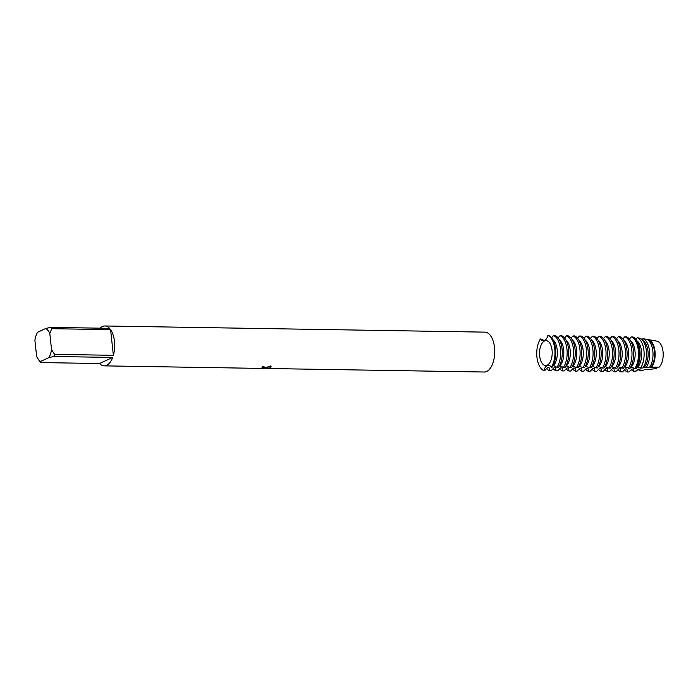 <?xml version="1.0" encoding="UTF-8"?>
<svg xmlns="http://www.w3.org/2000/svg" width="698" height="698" viewBox="0 0 698 698"><rect width="100%" height="100%" fill="white"/><g stroke="black" fill="none" stroke-linecap="round" stroke-linejoin="round"><path stroke-width="1.05" d="M104.203 365.865A19.945 10.156 90.9 0 1 99.535 363.518L40.685 362.567L40.685 361.398L48.93 357.577L53.833 356.486L112.675 357.437A19.945 10.156 90.9 0 1 106.628 365.333A19.945 10.156 90.9 0 1 104.203 365.865L258.557 368.361L263.129 368.003L263.512 367.645L262.064 367.183A19.945 10.156 -89.1 0 0 262.971 366.45L265.38 367.366L263.626 368.291L270.597 366.005L271.164 366.86L270.274 367.977L258.906 368.326M40.685 362.567A19.945 10.156 90.9 0 1 39.62 361.259L37.858 358.632A17.092 8.699 90.9 0 1 36.654 356.434L34.9 340.327A17.092 8.699 90.9 0 1 37.526 332.292L45.763 328.47A17.092 8.699 90.9 0 1 49.802 333.435L51.731 328.688L110.581 329.648L113.364 355.308L54.523 354.357L51.547 349.541L49.802 333.435M100.102 328.182A19.945 10.156 90.9 0 1 102.414 326.524A19.945 10.156 90.9 0 1 104.848 325.983A19.945 10.156 90.9 0 1 109.516 328.33L50.666 327.379A19.945 10.156 90.9 0 1 51.731 328.688M104.848 325.983L484.883 332.135A19.945 10.156 90.9 0 1 494.681 349.838A19.945 10.156 90.9 0 1 486.672 371.476A19.945 10.156 90.9 0 1 484.238 372.017L265.955 368.483M259.516 368.343L258.321 368.212M262.247 367.052L263.495 367.576M265.362 367.296L263.635 368.291M262.64 368.387L263.626 368.239M264.045 368.23L269.576 368.073L271.156 366.79M110.581 329.648A19.945 10.156 90.9 0 1 113.364 355.308M40.685 361.398A17.092 8.699 90.9 0 1 37.858 358.632M51.547 349.541A17.092 8.699 90.9 0 1 48.93 357.577M50.666 327.379L45.763 328.47M54.523 354.357A19.945 10.156 90.9 0 1 53.833 356.486M112.675 357.437L99.535 363.518M544.545 340.956A12.451 6.334 90.9 0 1 546.063 340.615A12.451 6.334 90.9 0 1 552.179 351.67A12.451 6.334 90.9 0 1 547.18 365.176A12.451 6.334 90.9 0 1 545.662 365.516A12.451 6.334 90.9 0 1 539.545 354.462A12.451 6.334 90.9 0 1 544.545 340.956M657.725 367.148L656.007 368.596L646.409 369.766L646.427 369.259L644.83 369.233L643.914 370.062L639.996 370.533L639.935 369.155L638.338 369.129L636.445 370.961L633.671 371.31L633.452 369.05L631.856 369.024L629.064 371.886L628.2 371.99L627.362 371.982L626.97 368.945L625.373 368.919L622.476 371.894L620.88 371.868L620.478 368.841L618.882 368.814L615.994 371.79L614.397 371.764L613.996 368.736L612.399 368.71L609.502 371.685L607.906 371.659L607.513 368.631L605.916 368.605L603.02 371.58L601.423 371.554L601.03 368.527L599.425 368.5L596.537 371.476L594.94 371.449L594.539 368.422L592.942 368.396L590.054 371.371L588.458 371.345L588.056 368.317L586.46 368.291L583.563 371.266L581.966 371.24L581.574 368.212L579.977 368.186L577.08 371.161L575.484 371.135L575.082 368.108L573.486 368.082L570.598 371.057L569.001 371.031L568.6 368.003L567.003 367.977L564.106 370.952L562.509 370.926L562.117 367.898L560.52 367.872L557.623 370.847L556.027 370.821L555.625 367.794L554.029 367.767L551.141 370.743L549.544 370.717L549.143 367.689L547.546 367.663L544.658 370.638L543.855 370.629A9.824 4.999 90.9 0 1 548.419 365.281A9.824 4.999 90.9 0 1 551.307 367.174L552.109 367.192A17.912 9.118 -89.1 0 0 555.582 348.948A17.912 9.118 -89.1 0 0 548.663 335.52L547.869 335.502A9.824 4.999 90.9 0 1 543.306 340.851A9.824 4.999 90.9 0 1 540.418 338.958L544.519 340.589M549.544 370.717A17.912 9.118 90.9 0 1 546.647 368.483M556.027 370.821A17.912 9.118 90.9 0 1 553.13 368.588M562.509 370.926A17.912 9.118 90.9 0 1 559.613 368.692M569.001 371.031A17.912 9.118 90.9 0 1 566.095 368.797M575.484 371.135A17.912 9.118 90.9 0 1 572.587 368.902M581.966 371.24A17.912 9.118 90.9 0 1 579.07 369.006M588.458 371.345A17.912 9.118 90.9 0 1 585.552 369.111M594.94 371.449A17.912 9.118 90.9 0 1 592.044 369.216M601.423 371.554A17.912 9.118 90.9 0 1 598.526 369.321M607.906 371.659A17.912 9.118 90.9 0 1 605.009 369.425M614.397 371.764A17.912 9.118 90.9 0 1 611.5 369.53M620.88 371.868A17.912 9.118 90.9 0 1 617.983 369.635M627.362 371.982A17.912 9.118 90.9 0 1 624.466 369.739M633.671 371.31A17.075 8.69 90.9 0 1 631.201 369.608M639.996 370.533A16.115 8.202 90.9 0 1 638.024 369.408M552.799 339.56A14.597 7.434 90.9 0 1 557.179 349.768A14.597 7.434 90.9 0 1 553.601 365.621L556.995 367.27L558.592 367.296A17.912 9.118 -89.1 0 0 562.065 349.052A17.912 9.118 -89.1 0 0 555.154 335.625L553.558 335.598L551.568 337.753M553.558 335.598A17.912 9.118 90.9 0 1 560.468 349.026A17.912 9.118 90.9 0 1 556.995 367.27M553.025 365.612L553.601 365.621M559.508 365.717L563.478 367.375L565.075 367.401A17.912 9.118 -89.1 0 0 568.556 349.157A17.912 9.118 -89.1 0 0 561.637 335.729L560.04 335.703L558.051 337.858M559.29 339.664A14.597 7.434 90.9 0 1 563.661 349.873A14.597 7.434 90.9 0 1 560.084 365.726M560.04 335.703A17.912 9.118 90.9 0 1 566.959 349.131A17.912 9.118 90.9 0 1 563.478 367.375M565.991 365.822L569.969 367.48L571.566 367.506A17.912 9.118 -89.1 0 0 575.039 349.262A17.912 9.118 -89.1 0 0 568.12 335.834L566.523 335.808L564.534 337.963M565.773 339.769A14.597 7.434 90.9 0 1 570.144 349.977A14.597 7.434 90.9 0 1 566.567 365.831M566.523 335.808A17.912 9.118 90.9 0 1 573.442 349.236A17.912 9.118 90.9 0 1 569.969 367.48M572.482 365.926L576.452 367.584L578.049 367.61A17.912 9.118 -89.1 0 0 581.521 349.366A17.912 9.118 -89.1 0 0 574.602 335.939L573.006 335.913L571.016 338.068M572.255 339.874A14.597 7.434 90.9 0 1 576.635 350.082A14.597 7.434 90.9 0 1 573.058 365.935M573.006 335.913A17.912 9.118 90.9 0 1 579.925 349.34A17.912 9.118 90.9 0 1 576.452 367.584M578.965 366.031L582.935 367.689L584.531 367.715A17.912 9.118 -89.1 0 0 588.013 349.471A17.912 9.118 -89.1 0 0 581.094 336.043L579.497 336.017L577.508 338.172M578.747 339.978A14.597 7.434 90.9 0 1 583.118 350.187A14.597 7.434 90.9 0 1 579.541 366.04M579.497 336.017A17.912 9.118 90.9 0 1 586.416 349.445A17.912 9.118 90.9 0 1 582.935 367.689M585.447 366.136L589.417 367.794L591.014 367.82A17.912 9.118 -89.1 0 0 594.495 349.576A17.912 9.118 -89.1 0 0 587.576 336.148L585.98 336.122L583.99 338.277M585.229 340.083A14.597 7.434 90.9 0 1 589.601 350.291A14.597 7.434 90.9 0 1 586.023 366.145M585.98 336.122A17.912 9.118 90.9 0 1 592.899 349.55A17.912 9.118 90.9 0 1 589.417 367.794M591.93 366.241L592.515 366.249A14.597 7.434 90.9 0 0 596.083 350.396A14.597 7.434 90.9 0 0 591.712 340.188M592.515 366.258L595.909 367.898L597.505 367.925A17.912 9.118 -89.1 0 0 600.978 349.681A17.912 9.118 -89.1 0 0 594.059 336.253L592.462 336.227L590.473 338.382M592.462 336.227A17.912 9.118 90.9 0 1 599.381 349.654A17.912 9.118 90.9 0 1 595.909 367.898M598.422 366.345L602.391 368.003L603.988 368.029A17.912 9.118 -89.1 0 0 607.461 349.785A17.912 9.118 -89.1 0 0 600.55 336.357L598.954 336.331L596.965 338.486M598.203 340.292A14.597 7.434 90.9 0 1 602.575 350.501A14.597 7.434 90.9 0 1 598.997 366.363M598.954 336.331A17.912 9.118 90.9 0 1 605.864 349.759A17.912 9.118 90.9 0 1 602.391 368.003M604.904 366.45L608.874 368.108L610.471 368.134A17.912 9.118 -89.1 0 0 613.952 349.89A17.912 9.118 -89.1 0 0 607.033 336.462L605.436 336.436L603.447 338.591M604.686 340.397A14.597 7.434 90.9 0 1 609.057 350.605A14.597 7.434 90.9 0 1 605.48 366.467M605.436 336.436A17.912 9.118 90.9 0 1 612.355 349.873A17.912 9.118 90.9 0 1 608.874 368.108M611.387 366.555L615.366 368.212L616.962 368.239A17.912 9.118 -89.1 0 0 620.435 349.995A17.912 9.118 -89.1 0 0 613.516 336.567L611.919 336.541L609.93 338.696M611.169 340.502A14.597 7.434 90.9 0 1 615.54 350.71A14.597 7.434 90.9 0 1 611.963 366.572M611.919 336.541A17.912 9.118 90.9 0 1 618.838 349.977A17.912 9.118 90.9 0 1 615.366 368.212M617.878 366.668L623.445 368.343A17.912 9.118 -89.1 0 0 626.917 350.108A17.912 9.118 -89.1 0 0 620.007 336.672L618.411 336.645A17.912 9.118 90.9 0 1 625.321 350.082A17.912 9.118 90.9 0 1 621.848 368.317M617.651 340.607A14.597 7.434 90.9 0 1 622.031 350.815A14.597 7.434 90.9 0 1 618.454 366.677M624.361 366.773L629.928 368.448A17.912 9.118 -89.1 0 0 633.409 350.213A17.912 9.118 -89.1 0 0 626.49 336.776L624.893 336.75L622.904 338.905M624.143 340.711A14.597 7.434 90.9 0 1 628.514 350.92A14.597 7.434 90.9 0 1 624.937 366.782M624.893 336.75A17.912 9.118 90.9 0 1 631.812 350.187A17.912 9.118 90.9 0 1 628.331 368.422M630.844 366.878L634.814 368.527L636.428 368.474A17.782 9.048 -89.1 0 0 639.892 350.344A17.782 9.048 -89.1 0 0 633.007 337.003L631.376 336.855L629.387 339.01M630.626 340.816A14.597 7.434 90.9 0 1 634.997 351.024A14.597 7.434 90.9 0 1 631.42 366.886M631.376 336.855A17.912 9.118 90.9 0 1 638.295 350.291A17.912 9.118 90.9 0 1 634.814 368.527M637.3 366.982L640.52 368.134L642.954 367.951A16.647 8.472 -89.1 0 0 646.374 350.719A16.647 8.472 -89.1 0 0 639.717 338.155L637.213 337.727L635.834 339.149M637.038 340.868A14.597 7.434 90.9 0 1 641.479 351.129A14.597 7.434 90.9 0 1 637.911 366.991M637.213 337.727A17.075 8.69 90.9 0 1 643.949 350.579A17.075 8.69 90.9 0 1 640.52 368.134M643.521 367.078L646.051 367.733L649.402 367.523A15.522 7.905 -89.1 0 0 652.857 351.094A15.522 7.905 -89.1 0 0 646.339 339.28L642.893 338.696L641.968 339.586M642.788 340.502A14.597 7.434 90.9 0 1 647.971 351.234A14.597 7.434 90.9 0 1 644.394 367.096M642.893 338.696A16.115 8.202 90.9 0 1 649.472 350.902A16.115 8.202 90.9 0 1 646.051 367.733M649.655 367.174L659.209 367.113A13.742 6.997 90.9 0 0 663.1 352.263A13.742 6.997 90.9 0 0 656.993 341.165L648.494 339.656L648.006 340.092M648.137 340.188A14.597 7.434 90.9 0 1 654.454 351.338A14.597 7.434 90.9 0 1 650.876 367.2M646.409 369.766A15.147 7.713 90.9 0 1 645.1 369.242M648.494 339.656A15.147 7.713 90.9 0 1 654.994 351.216A15.147 7.713 90.9 0 1 651.504 367.401M618.402 336.645L616.413 338.8M632.214 336.872A17.912 9.118 90.9 0 1 639.132 350.3A17.912 9.118 90.9 0 1 635.651 368.544M547.869 335.502A17.912 9.118 90.9 0 1 554.788 348.939A17.912 9.118 90.9 0 1 551.307 367.174M545.653 339.76A17.912 9.118 90.9 0 1 546.098 339.045M543.855 370.629A17.912 9.118 90.9 0 1 536.937 357.193A17.912 9.118 90.9 0 1 540.418 338.958M262.623 368.282L261.689 368.274"/></g></svg>
